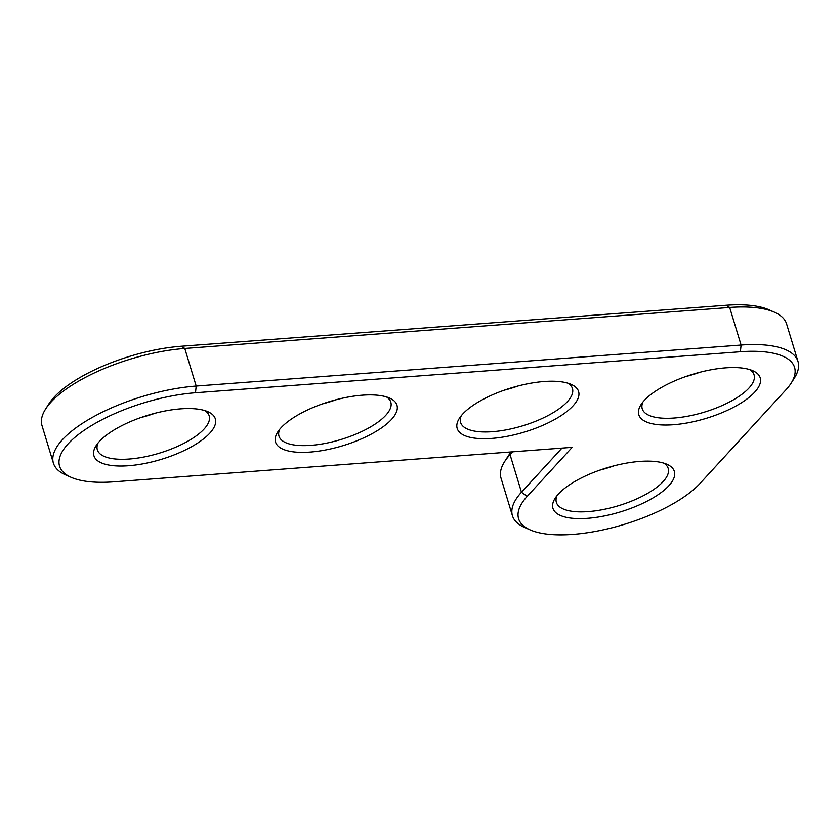 <?xml version="1.0" encoding="UTF-8"?>
<svg xmlns="http://www.w3.org/2000/svg" width="840" height="840" viewBox="0 0 840 840"><rect width="100%" height="100%" fill="white"/><g stroke="black" fill="none" stroke-linecap="round" stroke-linejoin="round"><path stroke-width="1.26" d="M572.187 447.342L113.746 481.834A99.341 36.088 -16.9 0 1 71.18 477.351A99.341 36.088 -16.9 0 1 84.714 429.923A99.341 36.088 -16.9 0 1 195.489 392.753L740.387 351.75A99.341 36.088 -16.9 0 1 791.133 383.166A99.341 36.088 -16.9 0 1 785.967 389.792L700.098 483.368A99.341 36.088 -16.9 0 1 616.938 526.481A99.341 36.088 -16.9 0 1 530.208 529.924A99.341 36.088 -16.9 0 1 527.194 496.377L572.187 447.342M673.407 424.736A63.441 23.047 -16.9 0 1 640.994 404.681A63.441 23.047 -16.9 0 1 692.811 374.241A63.441 23.047 -16.9 0 1 752.798 370.713A63.441 23.047 -16.9 0 1 744.156 400.995A63.441 23.047 -16.9 0 1 673.407 424.736M491.778 438.406A63.441 23.047 -16.9 0 1 459.365 418.352A63.441 23.047 -16.9 0 1 511.182 387.912A63.441 23.047 -16.9 0 1 571.169 384.374A63.441 23.047 -16.9 0 1 562.527 414.666A63.441 23.047 -16.9 0 1 491.778 438.406M587.549 518.312A63.441 23.047 -16.9 0 1 555.135 498.257A63.441 23.047 -16.9 0 1 606.942 467.817A63.441 23.047 -16.9 0 1 666.939 464.289A63.441 23.047 -16.9 0 1 658.298 494.571A63.441 23.047 -16.9 0 1 587.549 518.312M310.149 452.078A63.441 23.047 -16.9 0 1 277.736 432.012A63.441 23.047 -16.9 0 1 329.553 401.572A63.441 23.047 -16.9 0 1 389.54 398.044A63.441 23.047 -16.9 0 1 380.898 428.327A63.441 23.047 -16.9 0 1 310.149 452.078M128.52 465.738A63.441 23.047 -16.9 0 1 96.107 445.683A63.441 23.047 -16.9 0 1 147.924 415.244A63.441 23.047 -16.9 0 1 207.911 411.716A63.441 23.047 -16.9 0 1 199.269 441.998A63.441 23.047 -16.9 0 1 128.52 465.738M530.208 529.924L524.643 527.478A104.349 37.905 -16.9 0 1 512.442 515.739A104.349 37.905 -16.9 0 1 521.472 492.24L561.971 448.108M71.18 477.351L65.615 474.905A104.349 37.905 -16.9 0 1 53.413 463.166A104.349 37.905 -16.9 0 1 94.93 415.968A104.349 37.905 -16.9 0 1 196.192 386.043L741.09 345.041A104.349 37.905 -16.9 0 1 798 361.494A104.349 37.905 -16.9 0 1 794.399 378.031L791.133 383.166M749.721 369.579A58.432 21.231 -16.9 0 1 754.068 374.84A58.432 21.231 -16.9 0 1 730.821 401.268A58.432 21.231 -16.9 0 1 674.111 418.026A58.432 21.231 -16.9 0 1 642.243 408.818A58.432 21.231 -16.9 0 1 642.925 402.024M568.092 383.25A58.432 21.231 -16.9 0 1 572.439 388.51A58.432 21.231 -16.9 0 1 549.192 414.939A58.432 21.231 -16.9 0 1 492.481 431.697A58.432 21.231 -16.9 0 1 460.614 422.478A58.432 21.231 -16.9 0 1 461.296 415.695M663.852 463.155A58.432 21.231 -16.9 0 1 668.199 468.416A58.432 21.231 -16.9 0 1 644.952 494.844A58.432 21.231 -16.9 0 1 588.252 511.602A58.432 21.231 -16.9 0 1 556.374 502.394A58.432 21.231 -16.9 0 1 557.067 495.6M386.463 396.911A58.432 21.231 -16.9 0 1 390.81 402.171A58.432 21.231 -16.9 0 1 367.563 428.6A58.432 21.231 -16.9 0 1 310.853 445.358A58.432 21.231 -16.9 0 1 278.985 436.149A58.432 21.231 -16.9 0 1 279.668 429.356M204.834 410.582A58.432 21.231 -16.9 0 1 209.181 415.842A58.432 21.231 -16.9 0 1 185.923 442.27A58.432 21.231 -16.9 0 1 129.224 459.029A58.432 21.231 -16.9 0 1 97.346 449.82A58.432 21.231 -16.9 0 1 98.039 443.026M512.442 515.739L501.029 478.159A104.349 37.905 -16.9 0 1 504.63 461.612A104.349 37.905 -16.9 0 1 510.058 454.65L512.663 451.815M53.413 463.166L42 425.576A104.349 37.905 -16.9 0 1 45.602 409.038A104.349 37.905 -16.9 0 1 184.779 348.464L729.666 307.461A104.349 37.905 -16.9 0 1 774.385 312.175A104.349 37.905 -16.9 0 1 786.587 323.915L798 361.494M685.766 376.551A58.432 21.231 163.1 0 0 699.951 372.236M45.602 409.038L48.867 403.914A99.341 36.088 -16.9 0 1 181.356 346.238L726.254 305.245A99.341 36.088 -16.9 0 1 768.821 309.729L774.385 312.175M504.63 461.612L507.896 456.488A99.341 36.088 -16.9 0 1 511.256 451.92M504.137 390.212A58.432 21.231 163.1 0 0 518.312 385.906M599.907 470.117A58.432 21.231 163.1 0 0 614.082 465.812M322.507 403.882A58.432 21.231 163.1 0 0 336.683 399.567M140.879 417.543A58.432 21.231 163.1 0 0 155.053 413.238M511.791 451.889L510.058 454.65L521.472 492.24L527.194 496.377M181.356 346.238L184.779 348.464L196.192 386.043L195.489 392.753M726.254 305.245L729.666 307.461L741.09 345.041L740.387 351.75"/></g></svg>
